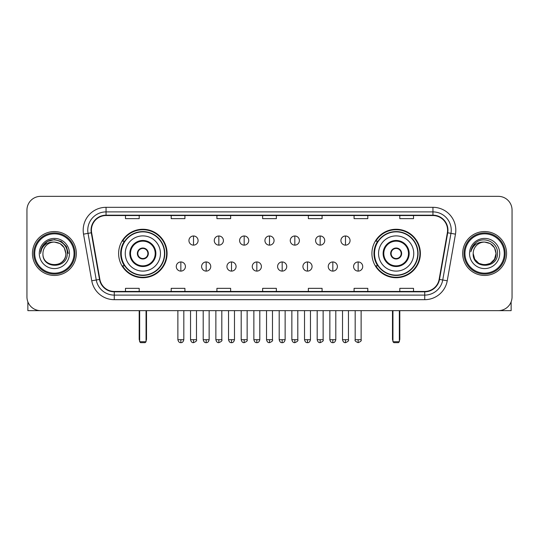 <?xml version="1.0" encoding="UTF-8"?>
<svg xmlns="http://www.w3.org/2000/svg" width="539" height="539" viewBox="0 0 539 539"><rect width="100%" height="100%" fill="white"/><g stroke="black" fill="none" stroke-linecap="round" stroke-linejoin="round"><path stroke-width="0.81" d="M371.917 253.498A24.235 24.235 0 0 0 396.145 277.726A24.235 24.235 0 0 0 420.38 253.498A24.235 24.235 0 0 0 396.145 229.264A24.235 24.235 0 0 0 371.917 253.498M118.62 253.498A24.235 24.235 0 0 0 142.855 277.726A24.235 24.235 0 0 0 167.083 253.498A24.235 24.235 0 0 0 142.855 229.264A24.235 24.235 0 0 0 118.62 253.498M124.435 265.842A22.173 22.173 0 0 1 124.435 241.155M377.724 265.842A22.173 22.173 0 0 1 377.724 241.155M26.95 210.062L26.95 296.935A13.718 13.718 0 0 0 40.668 310.646L498.332 310.646A13.718 13.718 0 0 0 512.05 296.935L512.05 210.062A13.718 13.718 0 0 0 498.332 196.344L40.668 196.344A13.718 13.718 0 0 0 26.95 210.062L26.95 296.935M32.434 253.498A21.944 21.944 0 0 0 54.385 275.442A21.944 21.944 0 0 0 76.329 253.498A21.944 21.944 0 0 0 54.385 231.554A21.944 21.944 0 0 0 32.434 253.498A21.944 21.944 0 0 0 54.385 275.442A21.944 21.944 0 0 0 76.329 253.498A21.944 21.944 0 0 0 54.385 231.554A21.944 21.944 0 0 0 32.434 253.498M462.671 253.498A21.944 21.944 0 0 0 484.615 275.442A21.944 21.944 0 0 0 506.566 253.498A21.944 21.944 0 0 0 484.615 231.554A21.944 21.944 0 0 0 462.671 253.498A21.944 21.944 0 0 0 484.615 275.442A21.944 21.944 0 0 0 506.566 253.498A21.944 21.944 0 0 0 484.615 231.554A21.944 21.944 0 0 0 462.671 253.498M91.414 230.18A14.634 14.634 0 0 1 106.048 215.546L432.952 215.546A14.634 14.634 0 0 1 447.363 232.72L439.137 279.357A14.634 14.634 0 0 1 424.732 291.444L114.268 291.444A14.634 14.634 0 0 1 99.863 279.357L91.637 232.72A14.634 14.634 0 0 1 91.414 230.18M91.051 230.18A14.998 14.998 0 0 0 91.28 232.787L99.499 279.418A14.998 14.998 0 0 0 114.268 291.815L424.732 291.815A14.998 14.998 0 0 0 439.501 279.418L447.72 232.787A14.998 14.998 0 0 0 432.952 215.182L106.048 215.182A14.998 14.998 0 0 0 91.051 230.18M83.532 234.148A22.86 22.86 0 0 1 106.048 207.32L432.952 207.32A22.86 22.86 0 0 1 455.468 234.148L447.242 280.785A22.86 22.86 0 0 1 424.732 299.677L114.268 299.677A22.86 22.86 0 0 1 91.758 280.785L83.532 234.148L88.039 233.353A18.286 18.286 0 0 1 106.048 211.894L432.952 211.894A18.286 18.286 0 0 1 450.961 233.353L442.741 279.99A18.286 18.286 0 0 1 424.732 295.102L114.268 295.102A18.286 18.286 0 0 1 96.259 279.99L88.039 233.353A18.286 18.286 0 0 1 87.756 230.18M498.332 196.344L40.668 196.344M40.668 310.646L498.332 310.646M512.05 296.935L512.05 210.062M439.501 279.418L442.741 279.99L450.961 233.353L455.468 234.148M262.641 215.546L262.641 218.645L276.359 218.645L276.359 215.546M216.921 215.546L216.921 218.645L230.638 218.645L230.638 215.546M171.2 215.546L171.2 218.645L184.917 218.645L184.917 215.546M125.479 215.546L125.479 218.645L139.197 218.645L139.197 215.546M308.362 215.546L308.362 218.645L322.079 218.645L322.079 215.546M354.083 215.546L354.083 218.645L367.8 218.645L367.8 215.546M399.803 215.546L399.803 218.645L413.521 218.645L413.521 215.546M276.359 291.444L276.359 288.352L262.641 288.352L262.641 291.444M230.638 291.444L230.638 288.352L216.921 288.352L216.921 291.444M184.917 291.444L184.917 288.352L171.2 288.352L171.2 291.444M139.197 291.444L139.197 288.352L125.479 288.352L125.479 291.444M322.079 291.444L322.079 288.352L308.362 288.352L308.362 291.444M367.8 291.444L367.8 288.352L354.083 288.352L354.083 291.444M413.521 291.444L413.521 288.352L399.803 288.352L399.803 291.444M27.866 301.86L27.866 310.646L80.904 310.646M74.045 253.498A19.66 19.66 0 0 0 54.385 233.838A19.66 19.66 0 0 0 34.725 253.498A19.66 19.66 0 0 0 54.385 273.158A19.66 19.66 0 0 0 74.045 253.498M74.955 253.498A20.576 20.576 0 0 0 54.385 232.922A20.576 20.576 0 0 0 33.809 253.498A20.576 20.576 0 0 0 54.385 274.075A20.576 20.576 0 0 0 74.955 253.498M65.812 253.498C65.131 246.552 61.325 242.745 54.385 242.065L60.099 243.601L64.282 247.785L65.812 253.498L64.282 247.785L60.099 243.601L54.385 242.065L60.099 243.601L64.282 247.785L65.812 253.498L64.282 247.785L60.099 243.601L54.385 242.065L60.099 243.601L64.282 247.785L65.812 253.498L64.282 247.785L60.099 243.601L54.385 242.065L60.099 243.601L64.282 247.785L65.812 253.498C66.513 268.24 42.251 268.24 42.952 253.498C41.934 269.359 67.793 269.008 67.254 253.498C68.103 242.611 53.839 235.691 45.62 242.705C42.749 245.097 41.072 248.142 40.58 251.834C42.736 245.029 47.338 241.768 54.385 242.065L60.099 243.601L64.282 247.785L65.812 253.498C66.513 268.24 42.251 268.24 42.952 253.498C42.251 268.24 66.513 268.24 65.812 253.498C66.513 268.24 42.251 268.24 42.952 253.498C42.251 268.24 66.513 268.24 65.812 253.498C66.513 268.24 42.251 268.24 42.952 253.498C42.251 268.24 66.513 268.24 65.812 253.498C66.513 268.24 42.251 268.24 42.952 253.498C42.251 268.24 66.513 268.24 65.812 253.498C66.513 268.24 42.251 268.24 42.952 253.498C42.251 268.24 66.513 268.24 65.812 253.498C66.513 268.24 42.251 268.24 42.952 253.498C42.251 268.24 66.513 268.24 65.812 253.498C66.513 268.24 42.251 268.24 42.952 253.498A11.434 11.434 0 0 1 54.385 242.065L60.099 243.601L64.282 247.785L65.812 253.498C66.27 262.372 54.863 268.26 47.904 262.911M39.293 253.498A15.085 15.085 0 0 0 54.385 268.584A15.085 15.085 0 0 0 69.47 253.498A15.085 15.085 0 0 0 54.385 238.406A15.085 15.085 0 0 0 39.293 253.498M45.613 242.705L42.244 246.714M42.15 246.889L47.432 241.459L54.385 239.592L61.338 241.459L66.425 246.545L68.285 253.498L66.425 246.545L61.338 241.459L54.385 239.592L47.432 241.459L42.338 246.545L40.479 253.498M42.035 247.105L42.338 246.552L42.035 247.105M125.25 253.498A17.605 17.605 0 0 1 142.855 235.893A17.605 17.605 0 0 1 160.454 253.498A17.605 17.605 0 0 1 142.855 271.104A17.605 17.605 0 0 1 125.25 253.498A17.605 17.605 0 0 0 142.855 271.104A17.605 17.605 0 0 0 160.454 253.498M130.505 253.498A12.343 12.343 0 0 0 142.855 265.842A12.343 12.343 0 0 0 155.198 253.498A12.343 12.343 0 0 0 142.855 241.155A12.343 12.343 0 0 0 130.505 253.498M124.711 241.155A21.944 21.944 0 0 0 124.711 265.842M164.476 253.498A21.627 21.627 0 0 0 142.855 231.871A21.627 21.627 0 0 0 121.228 253.498A21.627 21.627 0 0 0 142.855 275.126A21.627 21.627 0 0 0 164.476 253.498M137.364 253.498A5.484 5.484 0 0 0 142.855 258.983A5.484 5.484 0 0 0 148.34 253.498A5.484 5.484 0 0 0 142.855 248.014A5.484 5.484 0 0 0 137.364 253.498M166.625 253.498A23.777 23.777 0 0 1 122.535 265.842L124.738 265.842A21.924 21.924 0 0 0 157.354 269.938A21.924 21.924 0 0 0 157.354 237.059A21.924 21.924 0 0 0 124.738 241.155L122.535 241.155A23.777 23.777 0 0 1 166.625 253.498M137.539 252.124L137.728 252.124A5.302 5.302 0 0 1 147.976 252.124L147.693 252.124A5.026 5.026 0 0 1 142.855 258.525A5.026 5.026 0 0 1 138.011 252.124A5.026 5.026 0 0 1 147.693 252.124L148.164 252.124M148.164 254.866L147.976 254.866A5.302 5.302 0 0 1 137.728 254.866L137.539 254.866M139.655 310.646L139.655 341.739L146.056 341.739L146.056 310.646M139.655 341.739L140.564 342.656L145.139 342.656L146.056 341.739M378.546 253.498A17.605 17.605 0 0 1 396.145 235.893A17.605 17.605 0 0 1 413.75 253.498A17.605 17.605 0 0 1 396.145 271.104A17.605 17.605 0 0 1 378.546 253.498A17.605 17.605 0 0 0 396.145 271.104A17.605 17.605 0 0 0 413.75 253.498M383.802 253.498A12.343 12.343 0 0 0 396.145 265.842A12.343 12.343 0 0 0 408.495 253.498A12.343 12.343 0 0 0 396.145 241.155A12.343 12.343 0 0 0 383.802 253.498M378.001 241.155A21.944 21.944 0 0 0 378.001 265.842M417.772 253.498A21.627 21.627 0 0 0 396.145 231.871A21.627 21.627 0 0 0 374.524 253.498A21.627 21.627 0 0 0 396.145 275.126A21.627 21.627 0 0 0 417.772 253.498M390.66 253.498A5.484 5.484 0 0 0 396.145 258.983A5.484 5.484 0 0 0 401.636 253.498A5.484 5.484 0 0 0 396.145 248.014A5.484 5.484 0 0 0 390.66 253.498M419.921 253.498A23.777 23.777 0 0 1 375.831 265.842L378.034 265.842A21.924 21.924 0 0 0 410.651 269.938A21.924 21.924 0 0 0 410.651 237.059A21.924 21.924 0 0 0 378.034 241.155L375.831 241.155A23.777 23.777 0 0 1 419.921 253.498M390.836 252.124L391.024 252.124A5.302 5.302 0 0 1 401.272 252.124L400.989 252.124A5.026 5.026 0 0 1 396.145 258.525A5.026 5.026 0 0 1 391.307 252.124A5.026 5.026 0 0 1 400.989 252.124L401.461 252.124M401.461 254.866L400.989 254.866A5.026 5.026 0 0 1 391.307 254.866L390.836 254.866M400.989 254.866L401.272 254.866A5.302 5.302 0 0 1 391.024 254.866L391.307 254.866M392.944 310.646L392.944 341.739L399.345 341.739L399.345 310.646M392.944 341.739L393.861 342.656L398.436 342.656L399.345 341.739M193.514 235.988A4.575 4.575 0 0 0 188.94 240.556A4.575 4.575 0 0 0 193.514 245.13A4.575 4.575 0 0 0 198.082 240.556A4.575 4.575 0 0 0 193.514 235.988L193.514 245.13A4.575 4.575 0 0 0 198.082 240.556A4.575 4.575 0 0 0 193.514 235.988M218.841 235.988A4.575 4.575 0 0 0 214.266 240.556A4.575 4.575 0 0 0 218.841 245.13A4.575 4.575 0 0 0 223.416 240.556A4.575 4.575 0 0 0 218.841 235.988L218.841 245.13A4.575 4.575 0 0 0 223.416 240.556A4.575 4.575 0 0 0 218.841 235.988M244.174 235.988A4.575 4.575 0 0 0 239.599 240.556A4.575 4.575 0 0 0 244.174 245.13A4.575 4.575 0 0 0 248.742 240.556A4.575 4.575 0 0 0 244.174 235.988L244.174 245.13A4.575 4.575 0 0 0 248.742 240.556A4.575 4.575 0 0 0 244.174 235.988M269.5 235.988A4.575 4.575 0 0 0 264.925 240.556A4.575 4.575 0 0 0 269.5 245.13A4.575 4.575 0 0 0 274.075 240.556A4.575 4.575 0 0 0 269.5 235.988L269.5 245.13A4.575 4.575 0 0 0 274.075 240.556A4.575 4.575 0 0 0 269.5 235.988M294.826 235.988A4.575 4.575 0 0 0 290.258 240.556A4.575 4.575 0 0 0 294.826 245.13A4.575 4.575 0 0 0 299.401 240.556A4.575 4.575 0 0 0 294.826 235.988L294.826 245.13A4.575 4.575 0 0 0 299.401 240.556A4.575 4.575 0 0 0 294.826 235.988M320.159 235.988A4.575 4.575 0 0 0 315.584 240.556A4.575 4.575 0 0 0 320.159 245.13A4.575 4.575 0 0 0 324.734 240.556A4.575 4.575 0 0 0 320.159 235.988L320.159 245.13A4.575 4.575 0 0 0 324.734 240.556A4.575 4.575 0 0 0 320.159 235.988M345.486 235.988A4.575 4.575 0 0 0 340.917 240.556A4.575 4.575 0 0 0 345.486 245.13A4.575 4.575 0 0 0 350.06 240.556A4.575 4.575 0 0 0 345.486 235.988L345.486 245.13A4.575 4.575 0 0 0 350.06 240.556A4.575 4.575 0 0 0 345.486 235.988M180.848 261.954A4.575 4.575 0 0 0 176.273 266.529A4.575 4.575 0 0 0 180.848 271.104A4.575 4.575 0 0 0 185.416 266.529A4.575 4.575 0 0 0 180.848 261.954L180.848 271.104A4.575 4.575 0 0 0 185.416 266.529A4.575 4.575 0 0 0 180.848 261.954M206.174 261.954A4.575 4.575 0 0 0 201.606 266.529A4.575 4.575 0 0 0 206.174 271.104A4.575 4.575 0 0 0 210.749 266.529A4.575 4.575 0 0 0 206.174 261.954L206.174 271.104A4.575 4.575 0 0 0 210.749 266.529A4.575 4.575 0 0 0 206.174 261.954M231.507 261.954A4.575 4.575 0 0 0 226.932 266.529A4.575 4.575 0 0 0 231.507 271.104A4.575 4.575 0 0 0 236.075 266.529A4.575 4.575 0 0 0 231.507 261.954L231.507 271.104A4.575 4.575 0 0 0 236.075 266.529A4.575 4.575 0 0 0 231.507 261.954M256.833 261.954A4.575 4.575 0 0 0 252.265 266.529A4.575 4.575 0 0 0 256.833 271.104A4.575 4.575 0 0 0 261.408 266.529A4.575 4.575 0 0 0 256.833 261.954L256.833 271.104A4.575 4.575 0 0 0 261.408 266.529A4.575 4.575 0 0 0 256.833 261.954M282.166 261.954A4.575 4.575 0 0 0 277.592 266.529A4.575 4.575 0 0 0 282.166 271.104A4.575 4.575 0 0 0 286.735 266.529A4.575 4.575 0 0 0 282.166 261.954L282.166 271.104A4.575 4.575 0 0 0 286.735 266.529A4.575 4.575 0 0 0 282.166 261.954M307.493 261.954A4.575 4.575 0 0 0 302.925 266.529A4.575 4.575 0 0 0 307.493 271.104A4.575 4.575 0 0 0 312.068 266.529A4.575 4.575 0 0 0 307.493 261.954L307.493 271.104A4.575 4.575 0 0 0 312.068 266.529A4.575 4.575 0 0 0 307.493 261.954M332.826 261.954A4.575 4.575 0 0 0 328.251 266.529A4.575 4.575 0 0 0 332.826 271.104A4.575 4.575 0 0 0 337.394 266.529A4.575 4.575 0 0 0 332.826 261.954L332.826 271.104A4.575 4.575 0 0 0 337.394 266.529A4.575 4.575 0 0 0 332.826 261.954M358.152 261.954A4.575 4.575 0 0 0 353.584 266.529A4.575 4.575 0 0 0 358.152 271.104A4.575 4.575 0 0 0 362.727 266.529A4.575 4.575 0 0 0 358.152 261.954L358.152 271.104A4.575 4.575 0 0 0 362.727 266.529A4.575 4.575 0 0 0 358.152 261.954M511.134 301.86L511.134 310.646L458.096 310.646M504.275 253.498A19.66 19.66 0 0 0 484.615 233.838A19.66 19.66 0 0 0 464.955 253.498A19.66 19.66 0 0 0 484.615 273.158A19.66 19.66 0 0 0 504.275 253.498M505.191 253.498A20.576 20.576 0 0 0 484.615 232.922A20.576 20.576 0 0 0 464.045 253.498A20.576 20.576 0 0 0 484.615 274.075A20.576 20.576 0 0 0 505.191 253.498M490.335 263.396L484.615 264.925L478.901 263.396L474.718 259.212L473.188 253.498A11.434 11.434 0 0 1 484.615 242.065L490.335 243.601L494.519 247.785L496.048 253.498L494.519 247.785L490.335 243.601L484.615 242.065L490.335 243.601L494.519 247.785L496.048 253.498L494.519 247.785L490.335 243.601L484.615 242.065L490.335 243.601L484.615 242.065L490.335 243.601L494.519 247.785L496.048 253.498C496.749 268.24 472.487 268.24 473.188 253.498C472.171 269.359 498.029 269.008 497.49 253.498C498.339 242.611 484.076 235.691 475.856 242.705C472.986 245.097 471.308 248.142 470.81 251.834C472.966 245.029 477.567 241.768 484.615 242.065L490.335 243.601L494.519 247.785L496.048 253.498C496.749 268.24 472.487 268.24 473.188 253.498C472.487 268.24 496.749 268.24 496.048 253.498L494.519 259.212L490.335 263.396L484.615 264.925L478.901 263.396M484.615 242.065C491.561 242.745 495.368 246.552 496.048 253.498C496.749 268.24 472.487 268.24 473.188 253.498C472.487 268.24 496.749 268.24 496.048 253.498C496.749 268.24 472.487 268.24 473.188 253.498C472.487 268.24 496.749 268.24 496.048 253.498C496.749 268.24 472.487 268.24 473.188 253.498M469.53 253.498A15.085 15.085 0 0 0 484.615 268.584A15.085 15.085 0 0 0 499.707 253.498A15.085 15.085 0 0 0 484.615 238.406A15.085 15.085 0 0 0 469.53 253.498M496.048 253.498C496.507 262.372 485.093 268.26 478.133 262.911M475.849 242.705L472.481 246.714M472.272 247.105L472.575 246.552L472.272 247.105M432.952 207.32L432.952 215.182M88.039 233.353L91.28 232.787M114.268 299.677L114.268 291.815M424.732 291.815L424.732 299.677M91.758 280.785L99.499 279.418M447.72 232.787L450.961 233.353M106.048 207.32L106.048 215.182M442.741 279.99L447.242 280.785M155.886 253.498A13.03 13.03 0 0 0 142.855 240.468A13.03 13.03 0 0 0 129.825 253.498A13.03 13.03 0 0 0 142.855 266.529A13.03 13.03 0 0 0 155.886 253.498M139.197 310.646L139.197 338.997L139.655 338.997M146.056 338.997L146.514 338.997L146.514 310.646M409.175 253.498A13.03 13.03 0 0 0 396.145 240.468A13.03 13.03 0 0 0 383.114 253.498A13.03 13.03 0 0 0 396.145 266.529A13.03 13.03 0 0 0 409.175 253.498M392.486 310.646L392.486 338.997L392.944 338.997M399.345 338.997L399.803 338.997L399.803 310.646M193.514 339.685L190.536 339.685C191.055 341.8 192.052 342.791 193.514 342.656L193.514 339.685L196.486 339.685L196.486 310.646M218.841 339.685L215.869 339.685C216.388 341.8 217.379 342.791 218.841 342.656L218.841 339.685L221.812 339.685L221.812 310.646M244.174 339.685L241.196 339.685C241.715 341.8 242.705 342.791 244.174 342.656L244.174 339.685L247.145 339.685L247.145 310.646M269.5 339.685L266.529 339.685C267.048 341.8 268.038 342.791 269.5 342.656L269.5 339.685L272.471 339.685L272.471 310.646M294.826 339.685L291.855 339.685C292.374 341.8 293.364 342.791 294.826 342.656L294.826 339.685L297.804 339.685L297.804 310.646M320.159 339.685L317.188 339.685C317.707 341.8 318.697 342.791 320.159 342.656L320.159 339.685L323.13 339.685L323.13 310.646M345.486 339.685L342.514 339.685C343.033 341.8 344.023 342.791 345.486 342.656L345.486 339.685L348.464 339.685L348.464 310.646M180.848 339.685L177.877 339.685C178.396 341.8 179.386 342.791 180.848 342.656L180.848 339.685L183.819 339.685L183.819 310.646M206.174 339.685L203.203 339.685C203.722 341.8 204.712 342.791 206.174 342.656L206.174 339.685L209.145 339.685L209.145 310.646M231.507 339.685L228.536 339.685C229.055 341.8 230.045 342.791 231.507 342.656L231.507 339.685L234.478 339.685L234.478 310.646M256.833 339.685L253.862 339.685C254.381 341.8 255.371 342.791 256.833 342.656L256.833 339.685L259.805 339.685L259.805 310.646M282.166 339.685L279.195 339.685C279.714 341.8 280.704 342.791 282.166 342.656L282.166 339.685L285.138 339.685L285.138 310.646M307.493 339.685L304.522 339.685C305.04 341.8 306.031 342.791 307.493 342.656L307.493 339.685L310.464 339.685L310.464 310.646M332.826 339.685L329.855 339.685C330.373 341.8 331.364 342.791 332.826 342.656L332.826 339.685L335.797 339.685L335.797 310.646M358.152 339.685L355.181 339.685C354.581 340.635 355.572 341.625 358.152 342.656L358.152 339.685L361.123 339.685L361.123 310.646M139.197 338.997A3.658 3.658 0 0 0 139.655 340.769M146.056 340.769A3.658 3.658 0 0 0 146.514 338.997M392.486 338.997A3.658 3.658 0 0 0 392.944 340.769M399.345 340.769A3.658 3.658 0 0 0 399.803 338.997M190.536 339.685L190.536 310.646M196.486 339.685C197.085 340.635 196.095 341.625 193.514 342.656M215.869 339.685L215.869 310.646M221.812 339.685C222.418 340.635 221.428 341.625 218.841 342.656M241.196 339.685L241.196 310.646M247.145 339.685C247.745 340.635 246.754 341.625 244.174 342.656M266.529 339.685L266.529 310.646M272.471 339.685C273.078 340.635 272.087 341.625 269.5 342.656M291.855 339.685L291.855 310.646M297.804 339.685C298.404 340.635 297.413 341.625 294.826 342.656M317.188 339.685L317.188 310.646M323.13 339.685C323.737 340.635 322.746 341.625 320.159 342.656M342.514 339.685L342.514 310.646M348.464 339.685C349.063 340.635 348.073 341.625 345.486 342.656M177.877 339.685L177.877 310.646M183.819 339.685C183.3 341.8 182.31 342.791 180.848 342.656M203.203 339.685L203.203 310.646M209.145 339.685C208.627 341.8 207.636 342.791 206.174 342.656M228.536 339.685L228.536 310.646M234.478 339.685C233.96 341.8 232.969 342.791 231.507 342.656M253.862 339.685L253.862 310.646M259.805 339.685C259.286 341.8 258.296 342.791 256.833 342.656M279.195 339.685L279.195 310.646M285.138 339.685C284.619 341.8 283.629 342.791 282.166 342.656M304.522 339.685L304.522 310.646M310.464 339.685C309.945 341.8 308.955 342.791 307.493 342.656M329.855 339.685L329.855 310.646M335.797 339.685C335.278 341.8 334.288 342.791 332.826 342.656M355.181 339.685L355.181 310.646M361.123 339.685C361.73 340.635 360.739 341.625 358.152 342.656"/></g></svg>

